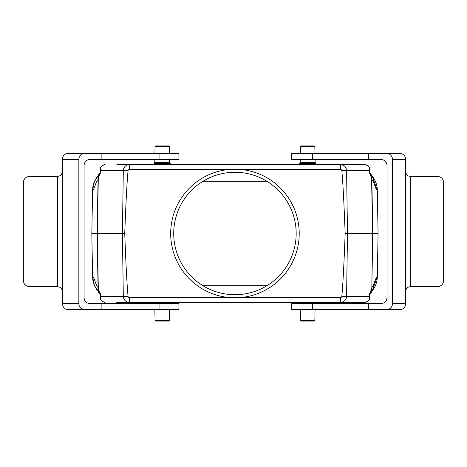 <?xml version="1.0" encoding="UTF-8"?>
<svg xmlns="http://www.w3.org/2000/svg" width="467" height="467" viewBox="0 0 467 467"><rect width="100%" height="100%" fill="white"/><g stroke="black" fill="none" stroke-linecap="round" stroke-linejoin="round"><path stroke-width="0.7" d="M240.99 169.498L340.577 169.498A1.243 1.243 0 0 1 341.815 170.618A350.863 6.124 89.2 0 1 345.154 233.5A350.863 6.124 90.8 0 1 341.815 296.382A1.243 1.243 0 0 1 340.577 297.502L240.99 297.502A64.288 64.288 0 0 0 240.99 169.498L129.318 169.498A1.243 1.243 0 0 0 128.081 170.618A350.863 6.124 90.8 0 0 124.742 233.5A350.863 6.124 89.2 0 0 128.081 296.382A1.243 1.243 0 0 0 129.318 297.502L240.99 297.502M364.791 302.382C368.253 301.443 369.858 299.82 369.613 297.508L369.531 293.766A0.916 0.864 -13.8 0 0 369.508 293.936L369.794 293.428A0.916 0.916 -143.3 0 0 369.613 293.971L369.607 297.187A1.529 1.238 176.3 0 1 369.555 297.467C369.531 300.269 367.943 301.91 364.791 302.382L125.039 302.382M100.131 173.531L100.101 173.572A0.916 0.916 36.7 0 0 100.282 173.029L98.449 177.285L98.052 179.713C96.29 179.713 94.346 190.215 92.583 190.209L91.83 233.5L92.583 276.791C94.346 276.785 96.29 287.287 98.052 287.287L98.449 289.715L100.411 293.819L100.347 297.467C100.364 300.269 101.952 301.91 105.104 302.382C101.643 301.443 100.037 299.82 100.282 297.508L100.352 296.341L128.081 296.382M341.815 296.382L369.52 296.364L369.485 293.819M116.744 302.382L129.318 302.382A6.124 6.013 90 0 1 123.311 296.364L122.407 233.5L124.742 233.5M345.154 233.5L347.489 233.5L346.584 296.364A6.124 6.013 -90 0 1 340.577 302.382L340.577 297.502M98.303 178.05L97.352 233.5L122.407 233.5L123.311 170.636L128.081 170.618M341.815 170.618L346.584 170.636L347.489 233.5L372.543 233.5L371.843 287.287C373.606 287.287 375.55 276.785 377.313 276.791L378.072 233.5L372.543 233.5L371.592 178.05L369.613 173.029A0.916 0.916 143.3 0 0 369.794 173.572L369.765 173.531M125.039 164.618L364.791 164.618C368.253 165.557 369.858 167.18 369.613 169.492L369.613 169.544M129.318 169.498L129.318 164.618L116.896 164.618M340.577 169.498L340.577 164.618L344.856 164.618M129.318 302.382L129.318 297.502M202.929 285.687L266.966 285.687M202.929 181.313L266.966 181.313A61.23 61.23 0 0 0 202.929 181.313M98.303 288.95L97.352 233.5L91.83 233.5M378.072 233.5L377.313 190.209C375.55 190.215 373.606 179.713 371.843 179.713L371.592 178.05M369.765 293.469L371.592 288.95M92.583 276.791A22.93 22.93 0 0 0 98.403 291.659A22.93 22.93 0 0 1 92.583 276.791L94.445 285.442L97.772 290.918M96.529 288.209L98.946 292.996L98.374 291.472L98.613 290.748L99.518 292.535M98.198 288.075L98.479 289.844M98.514 290.001L98.724 290.748M97.772 176.082L94.445 181.558L92.583 190.209A22.93 22.93 0 0 1 98.403 175.341A22.93 22.93 0 0 0 92.583 190.209M100.119 173.549L100.364 173.234A0.916 0.864 166.2 0 0 100.387 173.064L100.277 169.825L100.119 173.549L98.724 176.252L98.379 175.493L98.946 174.004L96.529 178.791M98.724 176.252L98.514 176.999M98.479 177.156L98.198 178.925M377.313 190.209A22.93 22.93 0 0 0 371.493 175.341A22.93 22.93 0 0 1 377.313 190.209L372.123 176.077M373.367 178.791L370.95 174.004L371.522 175.528L371.283 176.252L370.378 174.465M371.697 178.896L371.172 176.252M372.123 290.923L377.313 276.791A22.93 22.93 0 0 1 371.493 291.659A22.93 22.93 0 0 0 377.313 276.791M369.788 293.439L371.172 290.748L371.522 291.478L370.95 292.99L373.367 288.209M371.172 290.748L371.382 290.001M371.417 289.844L371.697 288.075M100.282 297.456L100.277 297.175A1.529 1.238 3.7 0 0 100.347 297.467M369.555 297.467L369.543 296.341M100.282 169.544L100.282 169.503C100.037 167.18 101.643 165.557 105.104 164.618C101.952 165.09 100.364 166.731 100.347 169.533L100.411 173.181M369.485 173.181L369.555 169.533C369.531 166.731 367.943 165.09 364.791 164.618M100.347 169.533A1.529 1.238 -3.7 0 0 100.288 169.813L100.335 169.825M371.598 288.921A17.524 14.553 1.5 0 1 371.446 289.715M98.449 289.715A17.524 14.553 -1.5 0 1 98.298 288.921M100.411 293.819L100.277 297.175M100.131 293.469L100.101 293.428A0.916 0.916 -36.7 0 1 100.282 293.971L100.119 293.451L100.358 293.766M371.446 177.285A17.524 14.553 -1.5 0 1 371.586 178.015M98.298 178.079A17.524 14.553 1.5 0 1 98.449 177.285M100.352 170.659L123.311 170.636A6.124 6.013 90 0 1 129.318 164.618M100.195 173.45A0.916 0.916 58.3 0 0 100.306 173.006L100.306 170A1.529 1.273 -7.2 0 1 100.352 169.755M340.577 164.618A6.124 6.013 -90 0 1 346.584 170.636L369.52 170.636L369.508 173.064A0.916 0.864 13.8 0 0 369.531 173.239L369.619 169.825M369.701 293.55A0.916 0.916 -121.7 0 0 369.59 293.994L369.59 297A1.529 1.273 172.8 0 1 369.543 297.245M100.195 293.55A0.916 0.916 -58.3 0 1 100.306 293.994L100.306 297A1.529 1.273 7.2 0 0 100.352 297.245M100.364 293.761A0.916 0.864 -166.2 0 1 100.387 293.936L100.352 296.341M300.462 320.444L314.851 320.444L314.238 321.057L301.075 321.057L300.462 320.444L300.275 309.598M155.044 320.444L169.433 320.444L168.82 321.057L155.657 321.057L155.044 320.444L154.857 309.598M169.433 146.556L155.044 146.556L155.657 145.943L168.82 145.943L169.433 146.556L169.556 153.468M314.851 146.556L300.462 146.556L301.075 145.943L314.238 145.943L314.851 146.556L314.974 153.468M228.906 297.502A64.288 64.288 0 0 1 228.906 169.498M176.94 213.904A61.23 61.23 0 0 0 225.018 293.918A61.23 61.23 0 0 0 296.177 233.5A61.23 61.23 0 0 0 176.94 213.904M78.841 159.591L78.841 303.474L62.362 303.474L62.362 292.762C62.514 289.026 60.868 287.001 57.423 286.691L29.398 286.639C25.732 286.265 23.718 284.228 23.35 280.515L23.35 182.55C23.718 178.838 25.732 176.795 29.398 176.427L57.423 176.374C60.868 176.059 62.514 174.039 62.362 170.303L62.362 159.591L78.841 159.591A6.124 5.47 -90 0 1 84.317 153.468L67.838 153.468A6.124 5.47 90 0 0 62.362 159.591M57.423 286.691L57.423 176.374M159.06 159.591L159.06 153.468L178.919 153.468L178.919 159.591L89.565 159.591A6.124 5.47 90 0 0 84.089 165.709L84.089 297.351A6.124 5.47 90 0 0 89.565 303.474L101.876 303.474L101.876 309.598L178.919 309.598L178.919 303.474L159.06 303.474L159.06 309.598M62.362 303.474A6.124 5.47 90 0 0 67.838 309.598L84.317 309.598A6.124 5.47 -90 0 1 78.841 303.474M84.317 309.598L101.876 309.598M101.876 159.591L101.876 153.468L84.317 153.468M62.362 292.762L62.362 170.303M159.06 153.468L101.876 153.468M101.876 303.474L159.06 303.474M392.508 303.474L392.508 159.591L405.695 159.591L405.695 170.303C405.461 174.039 406.99 176.059 410.277 176.374L437.731 176.427C441.321 176.795 443.294 178.838 443.65 182.55L443.65 280.515C443.294 284.228 441.321 286.265 437.731 286.639L410.277 286.691C406.99 287.001 405.461 289.026 405.695 292.762L405.695 303.474L392.508 303.474A6.124 5.715 90 0 1 386.793 309.598L399.98 309.598A6.124 5.715 -90 0 0 405.695 303.474M410.277 176.374L410.277 286.691M312.581 303.474L312.581 309.598L291.315 309.598L291.315 303.474L381.311 303.474A6.124 5.715 -90 0 0 387.026 297.351L387.026 165.709A6.124 5.715 -90 0 0 381.311 159.591L368.451 159.591L368.451 153.468L291.315 153.468L291.315 159.591L312.581 159.591L312.581 153.468M405.695 159.591A6.124 5.715 -90 0 0 399.98 153.468L386.793 153.468A6.124 5.715 90 0 1 392.508 159.591M386.793 153.468L368.451 153.468M368.451 303.474L368.451 309.598L386.793 309.598M405.695 170.303L405.695 292.762M312.581 309.598L368.451 309.598M368.451 159.591L312.581 159.591M100.265 173.193A9.182 9.159 -90 0 0 98.613 176.252A12.247 12.212 90 0 0 98.052 179.713L97.118 233.5L98.052 287.287A12.247 12.212 90 0 0 98.613 290.748A9.182 9.159 90 0 0 100.265 293.807M369.631 173.193A9.182 9.159 -90 0 1 371.283 176.252A12.247 12.212 -90 0 1 371.843 179.713L372.777 233.5L371.843 287.287A12.247 12.212 -90 0 1 371.283 290.748A9.182 9.159 90 0 1 369.631 293.807M369.701 173.45A0.916 0.916 121.7 0 1 369.59 173.006L369.543 170.659M154.816 159.591L154.77 162.469L169.714 162.469L169.661 159.591M171.255 164.618L170.157 163.526L154.32 163.526L153.229 164.618M300.234 159.591L300.182 162.469L315.126 162.469L315.079 159.591M316.673 164.618L315.575 163.526L299.738 163.526L298.641 164.618M370.95 292.99L369.619 294.607M98.946 292.996L100.277 294.607M98.946 174.004L100.277 172.393M370.95 174.004L369.619 172.393M315.575 303.474L316.673 302.382M299.738 303.474L298.641 302.382M314.851 320.444L315.038 309.598M170.157 303.474L171.255 302.382M154.32 303.474L153.229 302.382M169.433 320.444L169.62 309.598M155.044 146.556L154.927 153.468M154.32 163.526L154.77 162.469M170.157 163.526L169.714 162.469M300.462 146.556L300.339 153.468M299.738 163.526L300.182 162.469M315.575 163.526L315.126 162.469"/></g></svg>
